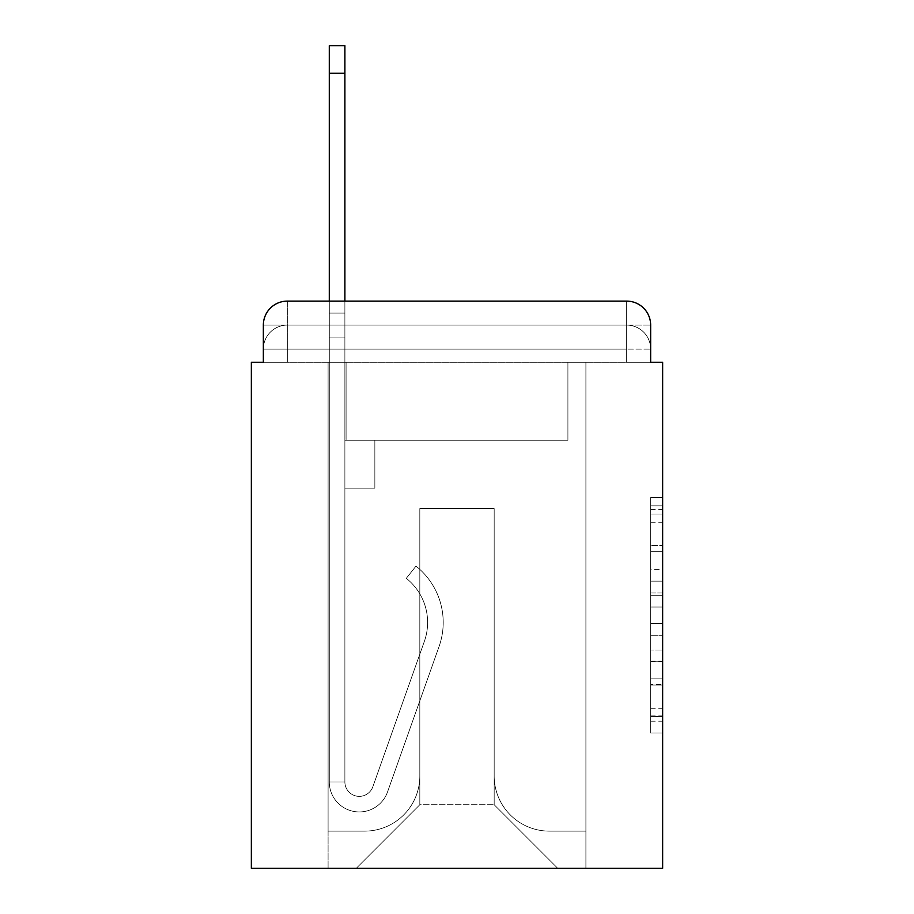 <?xml version="1.0" encoding="UTF-8"?>
<svg xmlns="http://www.w3.org/2000/svg" width="914" height="914" viewBox="0 0 914 914"><rect width="100%" height="100%" fill="white"/><g stroke="black" fill="none" stroke-linecap="round" stroke-linejoin="round"><path stroke-width="0.69" stroke-dasharray="4.57 3.43" d="M650.654 569.376L650.654 607.045L662.65 607.045L662.65 721.215L662.65 509.349L662.65 607.045L650.654 607.045L650.654 505.819L650.654 732.982L650.654 497.582L650.654 716.507L662.65 716.507L650.654 716.507L662.65 716.507L650.654 716.507L650.654 678.839L650.654 732.982L662.65 732.982L662.65 497.582L662.65 715.925L662.65 623.519L650.654 623.519L662.65 623.519L662.65 678.839L662.65 514.056L650.654 514.056L662.65 514.056L662.65 732.982L662.65 509.349L662.65 732.982L650.654 732.982L650.654 497.582L662.65 497.582L662.65 509.349L662.65 497.582L662.65 509.349L662.65 497.582L662.65 505.819L662.65 497.582L650.654 497.582L650.654 514.056L662.65 514.056L650.654 514.056L650.654 569.376L662.65 569.376M287.327 362.264L263.346 362.264L263.346 349.079L626.673 349.079L263.346 349.079L287.327 349.079L287.327 325.098L626.673 325.098L287.327 325.098L626.673 325.098L626.673 349.079L650.654 349.079L626.673 349.079L626.673 325.098L626.673 349.079L650.654 349.079L626.673 349.079L650.654 349.079L626.673 349.079L650.654 349.079L626.673 349.079L650.654 349.079L626.673 349.079L650.654 349.079L626.673 349.079L650.654 349.079L626.673 349.079L650.654 349.079L626.673 349.079L650.654 349.079L626.673 349.079L650.654 349.079L626.673 349.079L650.654 349.079L626.673 349.079L650.654 349.079L626.673 349.079L650.654 349.079L626.673 349.079L650.654 349.079L626.673 349.079L650.654 349.079L626.673 349.079L650.654 349.079L626.673 349.079L650.654 349.079L626.673 349.079L650.654 349.079L626.673 349.079L650.654 349.079L626.673 349.079L650.654 349.079L626.673 349.079L650.654 349.079L626.673 349.079L650.654 349.079L626.673 349.079L650.654 349.079L626.673 349.079L626.673 325.098L626.673 349.079L626.673 325.098L626.673 349.079L626.673 325.098L626.673 349.079L626.673 325.098L626.673 349.079L626.673 325.098L626.673 349.079L626.673 325.098L626.673 349.079L626.673 325.098L626.673 349.079L626.673 325.098L626.673 349.079L626.673 325.098L626.673 349.079L626.673 325.098L626.673 349.079L626.673 325.098L626.673 349.079L626.673 325.098L626.673 349.079L626.673 325.098L626.673 349.079L626.673 325.098L626.673 349.079L626.673 325.098L626.673 349.079L626.673 325.098L626.673 349.079L626.673 325.098L626.673 349.079L626.673 325.098L626.673 349.079L626.673 325.098L626.673 349.079L626.673 325.098L626.673 349.079L626.673 325.098L626.673 349.079L626.673 325.098L650.654 325.098L287.327 325.098L626.673 325.098L287.327 325.098L626.673 325.098L287.327 325.098L626.673 325.098L287.327 325.098L626.673 325.098L287.327 325.098L626.673 325.098L287.327 325.098L626.673 325.098L287.327 325.098L626.673 325.098L287.327 325.098L626.673 325.098L287.327 325.098L626.673 325.098L287.327 325.098L626.673 325.098L287.327 325.098L626.673 325.098L626.673 362.264L263.346 362.264L263.346 349.079L287.327 349.079L287.327 325.098L263.346 325.098A23.981 23.981 0 0 1 287.327 301.117A23.981 23.981 0 0 0 263.346 325.098L287.327 325.098A23.981 23.981 0 0 0 263.346 349.079L287.327 349.079L263.346 349.079L287.327 349.079L263.346 349.079L287.327 349.079L263.346 349.079L287.327 349.079L263.346 349.079L287.327 349.079L263.346 349.079L287.327 349.079L263.346 349.079L287.327 349.079L263.346 349.079L287.327 349.079L263.346 349.079L287.327 349.079L263.346 349.079L287.327 349.079L263.346 349.079L287.327 349.079L263.346 349.079L287.327 349.079L263.346 349.079L287.327 349.079L263.346 349.079L287.327 349.079L263.346 349.079L287.327 349.079L263.346 349.079L287.327 349.079L263.346 349.079L287.327 349.079L263.346 349.079L287.327 349.079L263.346 349.079L287.327 349.079L263.346 349.079L287.327 349.079L263.346 349.079L263.346 362.264L263.346 349.079L263.346 362.264L263.346 349.079L263.346 362.264L263.346 349.079L263.346 362.264L263.346 349.079L263.346 362.264L263.346 349.079L263.346 362.264L263.346 349.079L263.346 362.264L263.346 349.079L263.346 362.264L263.346 349.079L263.346 362.264L263.346 349.079L263.346 362.264L263.346 349.079L263.346 362.264L251.35 362.264L251.35 868.3L662.65 868.3L662.65 362.264L650.654 362.264L650.654 325.098A23.981 23.981 0 0 0 626.673 301.117L287.327 301.117A23.981 23.981 0 0 0 263.346 325.098L263.346 362.264L650.654 362.264L626.673 362.264L650.654 362.264L626.673 362.264L650.654 362.264L626.673 362.264L650.654 362.264L626.673 362.264L650.654 362.264L626.673 362.264L650.654 362.264L626.673 362.264L650.654 362.264L626.673 362.264L650.654 362.264L626.673 362.264L650.654 362.264L626.673 362.264L650.654 362.264L626.673 362.264L650.654 362.264L626.673 362.264L650.654 362.264L626.673 362.264L650.654 362.264L626.673 362.264L650.654 362.264L626.673 362.264L650.654 362.264L626.673 362.264L650.654 362.264L626.673 362.264L650.654 362.264L626.673 362.264L650.654 362.264L626.673 362.264L650.654 362.264L626.673 362.264L650.654 362.264L626.673 362.264L650.654 362.264L626.673 362.264L650.654 362.264L626.673 362.264L650.654 362.264L626.673 362.264L626.673 301.117L287.327 301.117L287.327 325.098A23.981 23.981 0 0 0 263.346 349.079L287.327 349.079L263.346 349.079A23.981 23.981 0 0 1 287.327 325.098A23.981 23.981 0 0 0 263.346 349.079A23.981 23.981 0 0 1 287.327 325.098A23.981 23.981 0 0 0 263.346 349.079A23.981 23.981 0 0 1 287.327 325.098A23.981 23.981 0 0 0 263.346 349.079A23.981 23.981 0 0 1 287.327 325.098A23.981 23.981 0 0 0 263.346 349.079A23.981 23.981 0 0 1 287.327 325.098A23.981 23.981 0 0 0 263.346 349.079A23.981 23.981 0 0 1 287.327 325.098A23.981 23.981 0 0 0 263.346 349.079A23.981 23.981 0 0 1 287.327 325.098A23.981 23.981 0 0 0 263.346 349.079A23.981 23.981 0 0 1 287.327 325.098A23.981 23.981 0 0 0 263.346 349.079A23.981 23.981 0 0 1 287.327 325.098A23.981 23.981 0 0 0 263.346 349.079A23.981 23.981 0 0 1 287.327 325.098A23.981 23.981 0 0 0 263.346 349.079A23.981 23.981 0 0 1 287.327 325.098L287.327 301.117A23.981 23.981 0 0 0 263.346 325.098L263.346 362.264L287.327 362.264L287.327 349.079L287.327 362.264L287.327 349.079L287.327 362.264L287.327 349.079L287.327 362.264L287.327 349.079L287.327 362.264L287.327 349.079L287.327 362.264L287.327 349.079L287.327 362.264L287.327 349.079L287.327 362.264L287.327 349.079L287.327 362.264L287.327 349.079L287.327 362.264L287.327 349.079L287.327 362.264L287.327 349.079L287.327 362.264L287.327 349.079L287.327 362.264L287.327 349.079L287.327 362.264L287.327 349.079L287.327 362.264L287.327 349.079L287.327 362.264L287.327 349.079L287.327 362.264L287.327 349.079L287.327 362.264L287.327 349.079L287.327 362.264L287.327 349.079L287.327 362.264L287.327 349.079L287.327 362.264L287.327 349.079L287.327 362.264L287.327 349.079L287.327 362.264L263.346 362.264L287.327 362.264M662.65 592.923L662.65 581.155L662.65 592.923L650.654 592.923L650.654 545.544L650.654 685.02L650.654 650.003L662.65 650.003L650.654 650.003L650.654 732.982L662.65 732.982L650.654 732.982L662.65 732.982L650.654 732.982L650.654 497.582L662.65 497.582L650.654 497.582L662.65 497.582L650.654 497.582L650.654 592.923L662.65 592.923M329.291 301.117L344.886 301.117L344.886 313.102L344.886 45.7L344.886 440.217L374.854 440.217L344.886 440.217L374.854 440.217L344.886 440.217L344.886 781.961A14.384 14.384 0 0 0 372.832 786.771A14.384 14.384 0 0 1 344.886 781.961A14.384 14.384 0 0 0 372.832 786.771L424.382 641.308A56.36 56.36 0 0 0 406.296 578.334A56.36 56.36 0 0 1 424.382 641.308A56.36 56.36 0 0 0 406.296 578.334L415.984 566.12A71.943 71.943 0 0 1 439.074 646.506L387.525 791.981A29.979 29.979 0 0 1 329.291 781.961L329.291 313.102L344.886 313.102L344.886 45.7L344.886 440.217L344.886 45.7L344.886 440.217L374.854 440.217L374.854 488.179L374.854 440.217L374.854 488.179L344.886 488.179L344.886 781.961L329.291 781.961L329.291 313.102L344.886 313.102L344.886 45.7L344.886 440.217L374.854 440.217L344.886 440.217L344.886 488.179L344.886 45.7L344.886 440.217L374.854 440.217L344.886 440.217L374.854 440.217L374.854 488.179L344.886 488.179L344.886 781.961L329.291 781.961L329.291 45.7L329.291 337.083L329.291 313.102L344.886 313.102L344.886 45.7L344.886 781.961A14.384 14.384 0 0 0 372.832 786.771L424.382 641.308A56.36 56.36 0 0 0 406.296 578.334L415.984 566.12A71.943 71.943 0 0 1 439.074 646.506L387.525 791.981A29.979 29.979 0 0 1 329.291 781.961L329.291 313.102L344.886 313.102L344.886 45.7L344.886 440.217L344.886 45.7L344.886 440.217L374.854 440.217L374.854 488.179L344.886 488.179L344.886 440.217L374.854 440.217L344.886 440.217L344.886 781.961A14.384 14.384 0 0 0 372.832 786.771A14.384 14.384 0 0 1 344.886 781.961L329.291 781.961L329.291 313.102L344.886 313.102L344.886 45.7L344.886 440.217L344.886 45.7L344.886 440.217L374.854 440.217L344.886 440.217L374.854 440.217L374.854 488.179L344.886 488.179L344.886 781.961L329.291 781.961L329.291 313.102L344.886 313.102L344.886 45.7L329.291 45.7L329.291 337.083L329.291 313.102L344.886 313.102L344.886 337.083L344.886 313.102L329.291 313.102L344.886 313.102L329.291 313.102L329.291 45.7L329.291 337.083L329.291 313.102L344.886 313.102L329.291 313.102L344.886 313.102L329.291 313.102L329.291 45.7L329.291 337.083L329.291 313.102L344.886 313.102L329.291 313.102L344.886 313.102L329.291 313.102L329.291 45.7L329.291 337.083L329.291 313.102L344.886 313.102L329.291 313.102L344.886 313.102L329.291 313.102L329.291 45.7L329.291 337.083L329.291 313.102L344.886 313.102L329.291 313.102L344.886 313.102L329.291 313.102L329.291 45.7L329.291 337.083L329.291 313.102L344.886 313.102L329.291 313.102L344.886 313.102L329.291 313.102L329.291 45.7L329.291 337.083L329.291 313.102L344.886 313.102L329.291 313.102L344.886 313.102L329.291 313.102L329.291 45.7L329.291 337.083L329.291 313.102L344.886 313.102L329.291 313.102L344.886 313.102L329.291 313.102L329.291 45.7L329.291 337.083L329.291 313.102L344.886 313.102L329.291 313.102L344.886 313.102L329.291 313.102L329.291 45.7L329.291 337.083L329.291 313.102L344.886 313.102L329.291 313.102L344.886 313.102L329.291 313.102L329.291 45.7L329.291 337.083L344.886 337.083L344.886 488.179L344.886 313.102L329.291 313.102L344.886 313.102L329.291 313.102L344.886 313.102L344.886 440.217L374.854 440.217L374.854 488.179L374.854 440.217L344.886 440.217L374.854 440.217L344.886 440.217L344.886 781.961A14.384 14.384 0 0 0 372.832 786.771L424.382 641.308A56.36 56.36 0 0 0 406.296 578.334A56.36 56.36 0 0 1 424.382 641.308A56.36 56.36 0 0 0 406.296 578.334L415.984 566.12A71.943 71.943 0 0 1 439.074 646.506L387.525 791.981A29.979 29.979 0 0 1 329.291 781.961L329.291 337.083L344.886 337.083L344.886 440.217L344.886 313.102L329.291 313.102L329.291 45.7L329.291 337.083L344.886 337.083L344.886 440.217L374.854 440.217L374.854 488.179L374.854 440.217L374.854 488.179L344.886 488.179L344.886 781.961A14.384 14.384 0 0 0 372.832 786.771L424.382 641.308A56.36 56.36 0 0 0 406.296 578.334L415.984 566.12A71.943 71.943 0 0 1 439.074 646.506L387.525 791.981A29.979 29.979 0 0 1 329.291 781.961L329.291 337.083L344.886 337.083L344.886 313.102L329.291 313.102L344.886 313.102L329.291 313.102L329.291 45.7L329.291 337.083L344.886 337.083L344.886 440.217L374.854 440.217L344.886 440.217L344.886 488.179L344.886 313.102L329.291 313.102L344.886 313.102L329.291 313.102L344.886 313.102L329.291 313.102L329.291 45.7L329.291 337.083L344.886 337.083L344.886 440.217L374.854 440.217L344.886 440.217L374.854 440.217L374.854 488.179L344.886 488.179L344.886 781.961L329.291 781.961L329.291 337.083L344.886 337.083L344.886 313.102L329.291 313.102L344.886 313.102L329.291 313.102L329.291 73.28L329.291 337.083L344.886 337.083L344.886 781.961L329.291 781.961L329.291 337.083L344.886 337.083L344.886 440.217L374.854 440.217L374.854 488.179L344.886 488.179L344.886 440.217L374.854 440.217L344.886 440.217L344.886 781.961A14.384 14.384 0 0 0 372.832 786.771A14.384 14.384 0 0 1 344.886 781.961A14.384 14.384 0 0 0 372.832 786.771L424.382 641.308A56.36 56.36 0 0 0 406.296 578.334A56.36 56.36 0 0 1 424.382 641.308A56.36 56.36 0 0 0 406.296 578.334L415.984 566.12A71.943 71.943 0 0 1 439.074 646.506L387.525 791.981A29.979 29.979 0 0 1 329.291 781.961L329.291 337.083L344.886 337.083L344.886 440.217L374.854 440.217L344.886 440.217L374.854 440.217L374.854 488.179L344.886 488.179L344.886 781.961L329.291 781.961L329.291 337.083L344.886 337.083L344.886 488.179L344.886 440.217L374.854 440.217L374.854 488.179L374.854 440.217L344.886 440.217L374.854 440.217L344.886 440.217L344.886 781.961L329.291 781.961L329.291 337.083L344.886 337.083L344.886 440.217L374.854 440.217L374.854 488.179L374.854 440.217L374.854 488.179L344.886 488.179L344.886 781.961A14.384 14.384 0 0 0 372.832 786.771L424.382 641.308A56.36 56.36 0 0 0 406.296 578.334L415.984 566.12A71.943 71.943 0 0 1 439.074 646.506L387.525 791.981A29.979 29.979 0 0 1 329.291 781.961L329.291 337.083L344.886 337.083L344.886 440.217L374.854 440.217L344.886 440.217L344.886 488.179L344.886 440.217L374.854 440.217L344.886 440.217L374.854 440.217L374.854 488.179L344.886 488.179L344.886 781.961A14.384 14.384 0 0 0 372.832 786.771A14.384 14.384 0 0 1 344.886 781.961L329.291 781.961L329.291 337.083L344.886 337.083L344.886 781.961L329.291 781.961L329.291 337.083L344.886 337.083L344.886 440.217L374.854 440.217L374.854 488.179L344.886 488.179L344.886 440.217L374.854 440.217L344.886 440.217L344.886 781.961A14.384 14.384 0 0 0 372.832 786.771L424.382 641.308A56.36 56.36 0 0 0 406.296 578.334A56.36 56.36 0 0 1 424.382 641.308A56.36 56.36 0 0 0 406.296 578.334L415.984 566.12A71.943 71.943 0 0 1 439.074 646.506L387.525 791.981A29.979 29.979 0 0 1 329.291 781.961L329.291 337.083L344.886 337.083L344.886 440.217L374.854 440.217L344.886 440.217L374.854 440.217L374.854 488.179L344.886 488.179L344.886 781.961A14.384 14.384 0 0 0 372.832 786.771L424.382 641.308A56.36 56.36 0 0 0 406.296 578.334L415.984 566.12A71.943 71.943 0 0 1 439.074 646.506L387.525 791.981A29.979 29.979 0 0 1 329.291 781.961L329.291 337.083L344.886 337.083L344.886 488.179L344.886 440.217L374.854 440.217L374.854 488.179L374.854 440.217L344.886 440.217L374.854 440.217L344.886 440.217L344.886 781.961L329.291 781.961L329.291 337.083L344.886 337.083L344.886 440.217L374.854 440.217L374.854 488.179L374.854 440.217L374.854 488.179L344.886 488.179L344.886 781.961L329.291 781.961L329.291 337.083L344.886 337.083L329.291 337.083L344.886 337.083L329.291 337.083L344.886 337.083L329.291 337.083L344.886 337.083L329.291 337.083L344.886 337.083L329.291 337.083L344.886 337.083L329.291 337.083L344.886 337.083L329.291 337.083L344.886 337.083L329.291 337.083L329.291 781.961L329.291 313.102L344.886 313.102L329.291 313.102L344.886 313.102L329.291 313.102L329.291 301.117M494.177 775.963A55.16 55.16 0 0 0 549.337 831.123A55.16 55.16 0 0 1 494.177 775.963L494.177 508.561L494.177 775.963A55.16 55.16 0 0 0 549.337 831.123L585.908 831.123L549.337 831.123A55.16 55.16 0 0 1 494.177 775.963L494.177 508.561L419.823 508.561L494.177 508.561L494.177 775.963A55.16 55.16 0 0 0 549.337 831.123L585.908 831.123L549.337 831.123A55.16 55.16 0 0 1 494.177 775.963L494.177 508.561L419.823 508.561L419.823 775.963L419.823 508.561L494.177 508.561L494.177 775.963A55.16 55.16 0 0 0 549.337 831.123L585.908 831.123L549.337 831.123A55.16 55.16 0 0 1 494.177 775.963L494.177 508.561L419.823 508.561L419.823 775.963A55.16 55.16 0 0 1 364.663 831.123A55.16 55.16 0 0 0 419.823 775.963L419.823 508.561L494.177 508.561L494.177 775.963A55.16 55.16 0 0 0 549.337 831.123L585.908 831.123L549.337 831.123A55.16 55.16 0 0 1 494.177 775.963L494.177 508.561L419.823 508.561L419.823 775.963A55.16 55.16 0 0 1 364.663 831.123L328.092 831.123L364.663 831.123A55.16 55.16 0 0 0 419.823 775.963L419.823 508.561L494.177 508.561L494.177 775.963A55.16 55.16 0 0 0 549.337 831.123L585.908 831.123L549.337 831.123A55.16 55.16 0 0 1 494.177 775.963L494.177 508.561L419.823 508.561L419.823 775.963A55.16 55.16 0 0 1 364.663 831.123L328.092 831.123L364.663 831.123A55.16 55.16 0 0 0 419.823 775.963L419.823 508.561L494.177 508.561L494.177 775.963A55.16 55.16 0 0 0 549.337 831.123L585.908 831.123L549.337 831.123A55.16 55.16 0 0 1 494.177 775.963L494.177 508.561L419.823 508.561L419.823 775.963A55.16 55.16 0 0 1 364.663 831.123L328.092 831.123L364.663 831.123A55.16 55.16 0 0 0 419.823 775.963L419.823 508.561L494.177 508.561L494.177 775.963A55.16 55.16 0 0 0 549.337 831.123L585.908 831.123L549.337 831.123A55.16 55.16 0 0 1 494.177 775.963L494.177 508.561L419.823 508.561L419.823 775.963A55.16 55.16 0 0 1 364.663 831.123L328.092 831.123L364.663 831.123A55.16 55.16 0 0 0 419.823 775.963L419.823 508.561L494.177 508.561L494.177 775.963A55.16 55.16 0 0 0 549.337 831.123L585.908 831.123L549.337 831.123A55.16 55.16 0 0 1 494.177 775.963L494.177 508.561L419.823 508.561L419.823 775.963A55.16 55.16 0 0 1 364.663 831.123L328.092 831.123L364.663 831.123A55.16 55.16 0 0 0 419.823 775.963L419.823 508.561L494.177 508.561L494.177 775.963A55.16 55.16 0 0 0 549.337 831.123L585.908 831.123L549.337 831.123A55.16 55.16 0 0 1 494.177 775.963L494.177 508.561L419.823 508.561L419.823 775.963A55.16 55.16 0 0 1 364.663 831.123L328.092 831.123L364.663 831.123A55.16 55.16 0 0 0 419.823 775.963L419.823 508.561L494.177 508.561L494.177 775.963A55.16 55.16 0 0 0 549.337 831.123L585.908 831.123L549.337 831.123A55.16 55.16 0 0 1 494.177 775.963L494.177 508.561L419.823 508.561L419.823 775.963A55.16 55.16 0 0 1 364.663 831.123L328.092 831.123L364.663 831.123A55.16 55.16 0 0 0 419.823 775.963L419.823 508.561L494.177 508.561L494.177 775.963A55.16 55.16 0 0 0 549.337 831.123L585.908 831.123L549.337 831.123A55.16 55.16 0 0 1 494.177 775.963L494.177 508.561L419.823 508.561L419.823 775.963A55.16 55.16 0 0 1 364.663 831.123L328.092 831.123L364.663 831.123A55.16 55.16 0 0 0 419.823 775.963L419.823 508.561L494.177 508.561L494.177 775.963A55.16 55.16 0 0 0 549.337 831.123L585.908 831.123L549.337 831.123A55.16 55.16 0 0 1 494.177 775.963L494.177 508.561L419.823 508.561L419.823 775.963A55.16 55.16 0 0 1 364.663 831.123L328.092 831.123L364.663 831.123A55.16 55.16 0 0 0 419.823 775.963L419.823 508.561L494.177 508.561L494.177 775.963A55.16 55.16 0 0 0 549.337 831.123L585.908 831.123L549.337 831.123A55.16 55.16 0 0 1 494.177 775.963L494.177 508.561L419.823 508.561L419.823 775.963A55.16 55.16 0 0 1 364.663 831.123L328.092 831.123L364.663 831.123A55.16 55.16 0 0 0 419.823 775.963L419.823 508.561L494.177 508.561L494.177 775.963A55.16 55.16 0 0 0 549.337 831.123L585.908 831.123L549.337 831.123A55.16 55.16 0 0 1 494.177 775.963L494.177 508.561L419.823 508.561L419.823 775.963A55.16 55.16 0 0 1 364.663 831.123L328.092 831.123L364.663 831.123A55.16 55.16 0 0 0 419.823 775.963L419.823 508.561L494.177 508.561L494.177 775.963A55.16 55.16 0 0 0 549.337 831.123L585.908 831.123L549.337 831.123A55.16 55.16 0 0 1 494.177 775.963L494.177 508.561L419.823 508.561L419.823 775.963A55.16 55.16 0 0 1 364.663 831.123L328.092 831.123L364.663 831.123A55.16 55.16 0 0 0 419.823 775.963L419.823 508.561L494.177 508.561L494.177 775.963A55.16 55.16 0 0 0 549.337 831.123L585.908 831.123L549.337 831.123A55.16 55.16 0 0 1 494.177 775.963L494.177 508.561L419.823 508.561L419.823 775.963A55.16 55.16 0 0 1 364.663 831.123L328.092 831.123L364.663 831.123A55.16 55.16 0 0 0 419.823 775.963L419.823 508.561L494.177 508.561L494.177 775.963A55.16 55.16 0 0 0 549.337 831.123L585.908 831.123L549.337 831.123A55.16 55.16 0 0 1 494.177 775.963L494.177 508.561L419.823 508.561L419.823 775.963A55.16 55.16 0 0 1 364.663 831.123L328.092 831.123L364.663 831.123A55.16 55.16 0 0 0 419.823 775.963L419.823 508.561L494.177 508.561L494.177 775.963A55.16 55.16 0 0 0 549.337 831.123L585.908 831.123L549.337 831.123A55.16 55.16 0 0 1 494.177 775.963L494.177 508.561L419.823 508.561L419.823 775.963A55.16 55.16 0 0 1 364.663 831.123L328.092 831.123L364.663 831.123A55.16 55.16 0 0 0 419.823 775.963L419.823 508.561L494.177 508.561L494.177 775.963A55.16 55.16 0 0 0 549.337 831.123L585.908 831.123L549.337 831.123A55.16 55.16 0 0 1 494.177 775.963L494.177 508.561L419.823 508.561L419.823 775.963A55.16 55.16 0 0 1 364.663 831.123L328.092 831.123L364.663 831.123A55.16 55.16 0 0 0 419.823 775.963L419.823 508.561L494.177 508.561L494.177 775.963A55.16 55.16 0 0 0 549.337 831.123L585.908 831.123L549.337 831.123A55.16 55.16 0 0 1 494.177 775.963L494.177 508.561L419.823 508.561L419.823 775.963A55.16 55.16 0 0 1 364.663 831.123L328.092 831.123L364.663 831.123A55.16 55.16 0 0 0 419.823 775.963L419.823 508.561L494.177 508.561L494.177 775.963A55.16 55.16 0 0 0 549.337 831.123L585.908 831.123L549.337 831.123A55.16 55.16 0 0 1 494.177 775.963L494.177 508.561L419.823 508.561L419.823 775.963A55.16 55.16 0 0 1 364.663 831.123L328.092 831.123L364.663 831.123A55.16 55.16 0 0 0 419.823 775.963L419.823 508.561L494.177 508.561L494.177 775.963A55.16 55.16 0 0 0 549.337 831.123L585.908 831.123L549.337 831.123A55.16 55.16 0 0 1 494.177 775.963L494.177 508.561L419.823 508.561L419.823 775.963A55.16 55.16 0 0 1 364.663 831.123L328.092 831.123L364.663 831.123A55.16 55.16 0 0 0 419.823 775.963L419.823 508.561L494.177 508.561L494.177 775.963M328.092 362.264L328.092 831.123L364.663 831.123A55.16 55.16 0 0 0 419.823 775.963A55.16 55.16 0 0 1 364.663 831.123L328.092 831.123L328.092 362.264L346.086 362.264L346.086 440.217L567.914 440.217L346.086 440.217L567.914 440.217L346.086 440.217L567.914 440.217L346.086 440.217L567.914 440.217L346.086 440.217L567.914 440.217L346.086 440.217L567.914 440.217L346.086 440.217L567.914 440.217L346.086 440.217L567.914 440.217L346.086 440.217L567.914 440.217L346.086 440.217L567.914 440.217L346.086 440.217L567.914 440.217L346.086 440.217L567.914 440.217L346.086 440.217L567.914 440.217L346.086 440.217L567.914 440.217L346.086 440.217L567.914 440.217L346.086 440.217L567.914 440.217L346.086 440.217L567.914 440.217L346.086 440.217L567.914 440.217L346.086 440.217L567.914 440.217L346.086 440.217L567.914 440.217L346.086 440.217L567.914 440.217L346.086 440.217L567.914 440.217L346.086 440.217L567.914 440.217L346.086 440.217L567.914 440.217L346.086 440.217L346.086 362.264L328.092 362.264L328.092 831.123L328.092 362.264L346.086 362.264L346.086 440.217L346.086 362.264L328.092 362.264L328.092 831.123L328.092 362.264L346.086 362.264L346.086 440.217L346.086 362.264L328.092 362.264L328.092 831.123L328.092 362.264L346.086 362.264L346.086 440.217L346.086 362.264L328.092 362.264L328.092 831.123L328.092 362.264L346.086 362.264L346.086 440.217L346.086 362.264L328.092 362.264L328.092 831.123L328.092 362.264L346.086 362.264L346.086 440.217L346.086 362.264L328.092 362.264L328.092 831.123L328.092 362.264L346.086 362.264L346.086 440.217L346.086 362.264L328.092 362.264L328.092 831.123L328.092 362.264L346.086 362.264L346.086 440.217L346.086 362.264L328.092 362.264L328.092 831.123L328.092 362.264L346.086 362.264L346.086 440.217L346.086 362.264L328.092 362.264L328.092 831.123L328.092 362.264L346.086 362.264L346.086 440.217L346.086 362.264L328.092 362.264L328.092 831.123L328.092 362.264L346.086 362.264L346.086 440.217L346.086 362.264L328.092 362.264L328.092 831.123L328.092 362.264L346.086 362.264L346.086 440.217L346.086 362.264L328.092 362.264L328.092 831.123L328.092 362.264L346.086 362.264L346.086 440.217L346.086 362.264L328.092 362.264L328.092 831.123L328.092 362.264L346.086 362.264L346.086 440.217L346.086 362.264L328.092 362.264L328.092 831.123L328.092 362.264L346.086 362.264L346.086 440.217L346.086 362.264L328.092 362.264L328.092 831.123L328.092 362.264L346.086 362.264L346.086 440.217L346.086 362.264L328.092 362.264L328.092 831.123L328.092 362.264L346.086 362.264L346.086 440.217L346.086 362.264L328.092 362.264L328.092 831.123L328.092 362.264L346.086 362.264L346.086 440.217L346.086 362.264L328.092 362.264L328.092 831.123L328.092 362.264L346.086 362.264L346.086 440.217L346.086 362.264L328.092 362.264L328.092 831.123L328.092 362.264L346.086 362.264L346.086 440.217L346.086 362.264L328.092 362.264L328.092 831.123L328.092 362.264L346.086 362.264L346.086 440.217L346.086 362.264L328.092 362.264L328.092 831.123L328.092 362.264L346.086 362.264L346.086 440.217L346.086 362.264L328.092 362.264L328.092 831.123L364.663 831.123A55.16 55.16 0 0 0 419.823 775.963L419.823 508.561L419.823 775.963A55.16 55.16 0 0 1 364.663 831.123A55.16 55.16 0 0 0 419.823 775.963L419.823 508.561L494.177 508.561L419.823 508.561L419.823 775.963A55.16 55.16 0 0 1 364.663 831.123L328.092 831.123L328.092 362.264L346.086 362.264L346.086 440.217L346.086 362.264L328.092 362.264L328.092 868.3L356.277 868.3L328.092 868.3L328.092 362.264L346.086 362.264L346.086 440.217L346.086 362.264L328.092 362.264M567.914 362.264L567.914 440.217L567.914 362.264L585.908 362.264L585.908 831.123L549.337 831.123L585.908 831.123L585.908 362.264L567.914 362.264L567.914 440.217L567.914 362.264L585.908 362.264L585.908 831.123L585.908 362.264L567.914 362.264L567.914 440.217L567.914 362.264L585.908 362.264L585.908 831.123L585.908 362.264L567.914 362.264L567.914 440.217L567.914 362.264L585.908 362.264L585.908 831.123L585.908 362.264L567.914 362.264L567.914 440.217L567.914 362.264L585.908 362.264L585.908 831.123L585.908 362.264L567.914 362.264L567.914 440.217L567.914 362.264L585.908 362.264L585.908 831.123L585.908 362.264L567.914 362.264L567.914 440.217L567.914 362.264L585.908 362.264L585.908 831.123L585.908 362.264L567.914 362.264L567.914 440.217L567.914 362.264L585.908 362.264L585.908 831.123L585.908 362.264L567.914 362.264L567.914 440.217L567.914 362.264L585.908 362.264L585.908 831.123L585.908 362.264L567.914 362.264L567.914 440.217L567.914 362.264L585.908 362.264L585.908 831.123L585.908 362.264L567.914 362.264L567.914 440.217L567.914 362.264L585.908 362.264L585.908 831.123L585.908 362.264L567.914 362.264L567.914 440.217L567.914 362.264L585.908 362.264L585.908 831.123L585.908 362.264L567.914 362.264L567.914 440.217L567.914 362.264L585.908 362.264L585.908 831.123L585.908 362.264L567.914 362.264L567.914 440.217L567.914 362.264L585.908 362.264L585.908 831.123L585.908 362.264L567.914 362.264L567.914 440.217L567.914 362.264L585.908 362.264L585.908 831.123L585.908 362.264L567.914 362.264L567.914 440.217L567.914 362.264L585.908 362.264L585.908 831.123L585.908 362.264L567.914 362.264L567.914 440.217L567.914 362.264L585.908 362.264L585.908 831.123L585.908 362.264L567.914 362.264L567.914 440.217L567.914 362.264L585.908 362.264L585.908 831.123L585.908 362.264L567.914 362.264L567.914 440.217L567.914 362.264L585.908 362.264L585.908 831.123L585.908 362.264L567.914 362.264L567.914 440.217L567.914 362.264L585.908 362.264L585.908 831.123L585.908 362.264L567.914 362.264L567.914 440.217L567.914 362.264L585.908 362.264L585.908 831.123L585.908 362.264L567.914 362.264L567.914 440.217L567.914 362.264L585.908 362.264L585.908 831.123L585.908 362.264L567.914 362.264L567.914 440.217L567.914 362.264L585.908 362.264L585.908 831.123L585.908 362.264L567.914 362.264L567.914 440.217L567.914 362.264L585.908 362.264L585.908 868.3L356.277 868.3L585.908 868.3L585.908 362.264L567.914 362.264M494.177 508.561L494.177 804.743L494.177 508.561L419.823 508.561L419.823 804.743L494.177 804.743L419.823 804.743L419.823 508.561L419.823 804.743L356.277 868.3L419.823 804.743L356.277 868.3L419.823 804.743L419.823 508.561L494.177 508.561L494.177 804.743L557.723 868.3L494.177 804.743L557.723 868.3L494.177 804.743L494.177 508.561L419.823 508.561L494.177 508.561M650.654 362.264L626.673 362.264L626.673 349.079L626.673 362.264L626.673 349.079L626.673 362.264L626.673 349.079L626.673 362.264L626.673 349.079L626.673 362.264L626.673 349.079L626.673 362.264L626.673 349.079L626.673 362.264L626.673 349.079L626.673 362.264L626.673 349.079L626.673 362.264L626.673 349.079L626.673 362.264L626.673 349.079L626.673 362.264L626.673 349.079L626.673 362.264L626.673 349.079L626.673 362.264L626.673 349.079L626.673 362.264L626.673 349.079L626.673 362.264L626.673 349.079L626.673 362.264L626.673 349.079L626.673 362.264L626.673 349.079L626.673 362.264L626.673 349.079L626.673 362.264L626.673 349.079L626.673 362.264L626.673 349.079L626.673 362.264L626.673 349.079L626.673 362.264L626.673 349.079L626.673 362.264L626.673 349.079L626.673 362.264L650.654 362.264L650.654 349.079A23.981 23.981 0 0 0 626.673 325.098L626.673 301.117A23.981 23.981 0 0 1 650.654 325.098L650.654 349.079A23.981 23.981 0 0 0 626.673 325.098A23.981 23.981 0 0 1 650.654 349.079A23.981 23.981 0 0 0 626.673 325.098A23.981 23.981 0 0 1 650.654 349.079A23.981 23.981 0 0 0 626.673 325.098A23.981 23.981 0 0 1 650.654 349.079A23.981 23.981 0 0 0 626.673 325.098A23.981 23.981 0 0 1 650.654 349.079A23.981 23.981 0 0 0 626.673 325.098A23.981 23.981 0 0 1 650.654 349.079A23.981 23.981 0 0 0 626.673 325.098A23.981 23.981 0 0 1 650.654 349.079A23.981 23.981 0 0 0 626.673 325.098A23.981 23.981 0 0 1 650.654 349.079A23.981 23.981 0 0 0 626.673 325.098A23.981 23.981 0 0 1 650.654 349.079A23.981 23.981 0 0 0 626.673 325.098A23.981 23.981 0 0 1 650.654 349.079A23.981 23.981 0 0 0 626.673 325.098A23.981 23.981 0 0 1 650.654 349.079A23.981 23.981 0 0 0 626.673 325.098A23.981 23.981 0 0 1 650.654 349.079L650.654 362.264M626.673 301.117A23.981 23.981 0 0 1 650.654 325.098A23.981 23.981 0 0 0 626.673 301.117M650.654 607.045L662.65 607.045L650.654 607.045M650.654 505.819L650.654 497.582L650.654 505.819L662.65 505.819L650.654 505.819M650.654 684.437L650.654 635.299L650.654 684.437L662.65 684.437L650.654 684.437M650.654 635.299L650.654 623.519L662.65 623.519L650.654 623.519L650.654 635.299L662.65 635.299L650.654 635.299M650.654 545.544L650.654 514.056L650.654 545.544L662.65 545.544L650.654 545.544M650.654 497.582L662.65 497.582L650.654 497.582L650.654 509.349L650.654 497.582L662.65 497.582M650.654 732.982L662.65 732.982L650.654 732.982L650.654 721.215L650.654 732.982M372.832 786.771A14.384 14.384 0 0 1 344.886 781.961A14.384 14.384 0 0 0 372.832 786.771L424.382 641.308A56.36 56.36 0 0 0 406.296 578.334A56.36 56.36 0 0 1 424.382 641.308A56.36 56.36 0 0 0 406.296 578.334L415.984 566.12A71.943 71.943 0 0 1 439.074 646.506L387.525 791.981A29.979 29.979 0 0 1 329.291 781.961A29.979 29.979 0 0 0 387.525 791.981A29.979 29.979 0 0 1 329.291 781.961A29.979 29.979 0 0 0 387.525 791.981A29.979 29.979 0 0 1 329.291 781.961A29.979 29.979 0 0 0 387.525 791.981A29.979 29.979 0 0 1 329.291 781.961A29.979 29.979 0 0 0 387.525 791.981A29.979 29.979 0 0 1 329.291 781.961A29.979 29.979 0 0 0 387.525 791.981A29.979 29.979 0 0 1 329.291 781.961A29.979 29.979 0 0 0 387.525 791.981A29.979 29.979 0 0 1 329.291 781.961A29.979 29.979 0 0 0 387.525 791.981A29.979 29.979 0 0 1 329.291 781.961A29.979 29.979 0 0 0 387.525 791.981A29.979 29.979 0 0 1 329.291 781.961A29.979 29.979 0 0 0 387.525 791.981A29.979 29.979 0 0 1 329.291 781.961A29.979 29.979 0 0 0 387.525 791.981A29.979 29.979 0 0 1 329.291 781.961L344.886 781.961A14.384 14.384 0 0 0 372.832 786.771L424.382 641.308A56.36 56.36 0 0 0 406.296 578.334L415.984 566.12A71.943 71.943 0 0 1 439.074 646.506L387.525 791.981A29.979 29.979 0 0 1 329.291 781.961L344.886 781.961A14.384 14.384 0 0 0 372.832 786.771A14.384 14.384 0 0 1 344.886 781.961A14.384 14.384 0 0 0 372.832 786.771L424.382 641.308A56.36 56.36 0 0 0 406.296 578.334A56.36 56.36 0 0 1 424.382 641.308A56.36 56.36 0 0 0 406.296 578.334L415.984 566.12A71.943 71.943 0 0 1 439.074 646.506L387.525 791.981A29.979 29.979 0 0 1 329.291 781.961A29.979 29.979 0 0 0 387.525 791.981A29.979 29.979 0 0 1 329.291 781.961L344.886 781.961L329.291 781.961A29.979 29.979 0 0 0 387.525 791.981A29.979 29.979 0 0 1 329.291 781.961A29.979 29.979 0 0 0 387.525 791.981A29.979 29.979 0 0 1 329.291 781.961L344.886 781.961A14.384 14.384 0 0 0 372.832 786.771L424.382 641.308A56.36 56.36 0 0 0 406.296 578.334L415.984 566.12A71.943 71.943 0 0 1 439.074 646.506L387.525 791.981A29.979 29.979 0 0 1 329.291 781.961L344.886 781.961A14.384 14.384 0 0 0 372.832 786.771A14.384 14.384 0 0 1 344.886 781.961A14.384 14.384 0 0 0 372.832 786.771L424.382 641.308A56.36 56.36 0 0 0 406.296 578.334A56.36 56.36 0 0 1 424.382 641.308A56.36 56.36 0 0 0 406.296 578.334L415.984 566.12A71.943 71.943 0 0 1 439.074 646.506L387.525 791.981A29.979 29.979 0 0 1 329.291 781.961A29.979 29.979 0 0 0 387.525 791.981A29.979 29.979 0 0 1 329.291 781.961L344.886 781.961A14.384 14.384 0 0 0 372.832 786.771L424.382 641.308A56.36 56.36 0 0 0 406.296 578.334L415.984 566.12A71.943 71.943 0 0 1 439.074 646.506L387.525 791.981A29.979 29.979 0 0 1 329.291 781.961L344.886 781.961A14.384 14.384 0 0 0 372.832 786.771A14.384 14.384 0 0 1 344.886 781.961A14.384 14.384 0 0 0 372.832 786.771L424.382 641.308A56.36 56.36 0 0 0 406.296 578.334A56.36 56.36 0 0 1 424.382 641.308A56.36 56.36 0 0 0 406.296 578.334L415.984 566.12A71.943 71.943 0 0 1 439.074 646.506L387.525 791.981A29.979 29.979 0 0 1 329.291 781.961A29.979 29.979 0 0 0 387.525 791.981A29.979 29.979 0 0 1 329.291 781.961L344.886 781.961L329.291 781.961A29.979 29.979 0 0 0 387.525 791.981A29.979 29.979 0 0 1 329.291 781.961A29.979 29.979 0 0 0 387.525 791.981A29.979 29.979 0 0 1 329.291 781.961L344.886 781.961A14.384 14.384 0 0 0 372.832 786.771L424.382 641.308A56.36 56.36 0 0 0 406.296 578.334L415.984 566.12A71.943 71.943 0 0 1 439.074 646.506L387.525 791.981A29.979 29.979 0 0 1 329.291 781.961L344.886 781.961A14.384 14.384 0 0 0 372.832 786.771A14.384 14.384 0 0 1 344.886 781.961A14.384 14.384 0 0 0 372.832 786.771L424.382 641.308A56.36 56.36 0 0 0 406.296 578.334A56.36 56.36 0 0 1 424.382 641.308A56.36 56.36 0 0 0 406.296 578.334L415.984 566.12A71.943 71.943 0 0 1 439.074 646.506L387.525 791.981A29.979 29.979 0 0 1 329.291 781.961A29.979 29.979 0 0 0 387.525 791.981A29.979 29.979 0 0 1 329.291 781.961L344.886 781.961A14.384 14.384 0 0 0 372.832 786.771L424.382 641.308A56.36 56.36 0 0 0 406.296 578.334L415.984 566.12A71.943 71.943 0 0 1 439.074 646.506L387.525 791.981A29.979 29.979 0 0 1 329.291 781.961L344.886 781.961A14.384 14.384 0 0 0 372.832 786.771A14.384 14.384 0 0 1 344.886 781.961A14.384 14.384 0 0 0 372.832 786.771L424.382 641.308A56.36 56.36 0 0 0 406.296 578.334A56.36 56.36 0 0 1 424.382 641.308A56.36 56.36 0 0 0 406.296 578.334L415.984 566.12A71.943 71.943 0 0 1 439.074 646.506L387.525 791.981A29.979 29.979 0 0 1 329.291 781.961A29.979 29.979 0 0 0 387.525 791.981A29.979 29.979 0 0 1 329.291 781.961L344.886 781.961L329.291 781.961A29.979 29.979 0 0 0 387.525 791.981A29.979 29.979 0 0 1 329.291 781.961A29.979 29.979 0 0 0 387.525 791.981A29.979 29.979 0 0 1 329.291 781.961L344.886 781.961A14.384 14.384 0 0 0 372.832 786.771L424.382 641.308A56.36 56.36 0 0 0 406.296 578.334L415.984 566.12A71.943 71.943 0 0 1 439.074 646.506L387.525 791.981A29.979 29.979 0 0 1 329.291 781.961L344.886 781.961A14.384 14.384 0 0 0 372.832 786.771A14.384 14.384 0 0 1 344.886 781.961A14.384 14.384 0 0 0 372.832 786.771L424.382 641.308A56.36 56.36 0 0 0 406.296 578.334A56.36 56.36 0 0 1 424.382 641.308A56.36 56.36 0 0 0 406.296 578.334L415.984 566.12A71.943 71.943 0 0 1 439.074 646.506L387.525 791.981A29.979 29.979 0 0 1 329.291 781.961A29.979 29.979 0 0 0 387.525 791.981A29.979 29.979 0 0 1 329.291 781.961L344.886 781.961A14.384 14.384 0 0 0 372.832 786.771L424.382 641.308A56.36 56.36 0 0 0 406.296 578.334L415.984 566.12A71.943 71.943 0 0 1 439.074 646.506L387.525 791.981A29.979 29.979 0 0 1 329.291 781.961L344.886 781.961A14.384 14.384 0 0 0 372.832 786.771A14.384 14.384 0 0 1 344.886 781.961A14.384 14.384 0 0 0 372.832 786.771L424.382 641.308A56.36 56.36 0 0 0 406.296 578.334A56.36 56.36 0 0 1 424.382 641.308L372.832 786.771A14.384 14.384 0 0 1 344.886 781.961L329.291 781.961A29.979 29.979 0 0 0 387.525 791.981A29.979 29.979 0 0 1 329.291 781.961L344.886 781.961A14.384 14.384 0 0 0 372.832 786.771L424.382 641.308A56.36 56.36 0 0 0 406.296 578.334L415.984 566.12A71.943 71.943 0 0 1 439.074 646.506L387.525 791.981L439.074 646.506A71.943 71.943 0 0 0 415.984 566.12A71.943 71.943 0 0 1 439.074 646.506A71.943 71.943 0 0 0 415.984 566.12A71.943 71.943 0 0 1 439.074 646.506A71.943 71.943 0 0 0 415.984 566.12A71.943 71.943 0 0 1 439.074 646.506A71.943 71.943 0 0 0 415.984 566.12A71.943 71.943 0 0 1 439.074 646.506A71.943 71.943 0 0 0 415.984 566.12A71.943 71.943 0 0 1 439.074 646.506A71.943 71.943 0 0 0 415.984 566.12A71.943 71.943 0 0 1 439.074 646.506A71.943 71.943 0 0 0 415.984 566.12A71.943 71.943 0 0 1 439.074 646.506A71.943 71.943 0 0 0 415.984 566.12A71.943 71.943 0 0 1 439.074 646.506A71.943 71.943 0 0 0 415.984 566.12A71.943 71.943 0 0 1 439.074 646.506A71.943 71.943 0 0 0 415.984 566.12A71.943 71.943 0 0 1 439.074 646.506A71.943 71.943 0 0 0 415.984 566.12A71.943 71.943 0 0 1 439.074 646.506A71.943 71.943 0 0 0 415.984 566.12A71.943 71.943 0 0 1 439.074 646.506A71.943 71.943 0 0 0 415.984 566.12A71.943 71.943 0 0 1 439.074 646.506A71.943 71.943 0 0 0 415.984 566.12A71.943 71.943 0 0 1 439.074 646.506A71.943 71.943 0 0 0 415.984 566.12A71.943 71.943 0 0 1 439.074 646.506A71.943 71.943 0 0 0 415.984 566.12A71.943 71.943 0 0 1 439.074 646.506A71.943 71.943 0 0 0 415.984 566.12A71.943 71.943 0 0 1 439.074 646.506A71.943 71.943 0 0 0 415.984 566.12A71.943 71.943 0 0 1 439.074 646.506A71.943 71.943 0 0 0 415.984 566.12A71.943 71.943 0 0 1 439.074 646.506A71.943 71.943 0 0 0 415.984 566.12A71.943 71.943 0 0 1 439.074 646.506A71.943 71.943 0 0 0 415.984 566.12A71.943 71.943 0 0 1 439.074 646.506A71.943 71.943 0 0 0 415.984 566.12A71.943 71.943 0 0 1 439.074 646.506A71.943 71.943 0 0 0 415.984 566.12L406.296 578.334A56.36 56.36 0 0 1 424.382 641.308L372.832 786.771A14.384 14.384 0 0 1 344.886 781.961A14.384 14.384 0 0 0 372.832 786.771L424.382 641.308A56.36 56.36 0 0 0 406.296 578.334L415.984 566.12L406.296 578.334A56.36 56.36 0 0 1 424.382 641.308L372.832 786.771A14.384 14.384 0 0 1 344.886 781.961A14.384 14.384 0 0 0 372.832 786.771L424.382 641.308A56.36 56.36 0 0 0 406.296 578.334L415.984 566.12L406.296 578.334A56.36 56.36 0 0 1 424.382 641.308L372.832 786.771A14.384 14.384 0 0 1 344.886 781.961A14.384 14.384 0 0 0 372.832 786.771L424.382 641.308A56.36 56.36 0 0 0 406.296 578.334L415.984 566.12L406.296 578.334A56.36 56.36 0 0 1 424.382 641.308L372.832 786.771A14.384 14.384 0 0 1 344.886 781.961L344.886 440.217L374.854 440.217L344.886 440.217L344.886 781.961A14.384 14.384 0 0 0 372.832 786.771L424.382 641.308A56.36 56.36 0 0 0 406.296 578.334L415.984 566.12L406.296 578.334A56.36 56.36 0 0 1 424.382 641.308L372.832 786.771A14.384 14.384 0 0 1 344.886 781.961L344.886 440.217L374.854 440.217L374.854 488.179L344.886 488.179L344.886 781.961A14.384 14.384 0 0 0 372.832 786.771L424.382 641.308A56.36 56.36 0 0 0 406.296 578.334L415.984 566.12L406.296 578.334A56.36 56.36 0 0 1 424.382 641.308L372.832 786.771A14.384 14.384 0 0 1 344.886 781.961L344.886 440.217L374.854 440.217L374.854 488.179L344.886 488.179L344.886 781.961A14.384 14.384 0 0 0 372.832 786.771L424.382 641.308A56.36 56.36 0 0 0 406.296 578.334L415.984 566.12L406.296 578.334A56.36 56.36 0 0 1 424.382 641.308L372.832 786.771A14.384 14.384 0 0 1 344.886 781.961L344.886 440.217L374.854 440.217L374.854 488.179L344.886 488.179L344.886 781.961A14.384 14.384 0 0 0 372.832 786.771L424.382 641.308A56.36 56.36 0 0 0 406.296 578.334L415.984 566.12L406.296 578.334A56.36 56.36 0 0 1 424.382 641.308L372.832 786.771A14.384 14.384 0 0 1 344.886 781.961L344.886 440.217L374.854 440.217L374.854 488.179L374.854 440.217L344.886 440.217L374.854 440.217L374.854 488.179L374.854 440.217L374.854 488.179L344.886 488.179L344.886 781.961A14.384 14.384 0 0 0 372.832 786.771L424.382 641.308A56.36 56.36 0 0 0 406.296 578.334L415.984 566.12L406.296 578.334A56.36 56.36 0 0 1 424.382 641.308L372.832 786.771A14.384 14.384 0 0 1 344.886 781.961L344.886 440.217L374.854 440.217L374.854 488.179L344.886 488.179L344.886 781.961A14.384 14.384 0 0 0 372.832 786.771L424.382 641.308A56.36 56.36 0 0 0 406.296 578.334L415.984 566.12L406.296 578.334A56.36 56.36 0 0 1 424.382 641.308L372.832 786.771A14.384 14.384 0 0 1 344.886 781.961L344.886 440.217L374.854 440.217L374.854 488.179L344.886 488.179L344.886 781.961A14.384 14.384 0 0 0 372.832 786.771L424.382 641.308A56.36 56.36 0 0 0 406.296 578.334L415.984 566.12L406.296 578.334A56.36 56.36 0 0 1 424.382 641.308L372.832 786.771M374.854 488.179L344.886 488.179L344.886 440.217L374.854 440.217L374.854 488.179L374.854 440.217L374.854 488.179L374.854 440.217L344.886 440.217L374.854 440.217L374.854 488.179L344.886 488.179L374.854 488.179L344.886 488.179L374.854 488.179L374.854 440.217L374.854 488.179L374.854 440.217L344.886 440.217L374.854 440.217L374.854 488.179L344.886 488.179L374.854 488.179L344.886 488.179L374.854 488.179L374.854 440.217L374.854 488.179L374.854 440.217L374.854 488.179L344.886 488.179L374.854 488.179L344.886 488.179L374.854 488.179L374.854 440.217L374.854 488.179L344.886 488.179L374.854 488.179L344.886 488.179L374.854 488.179L374.854 440.217L374.854 488.179L344.886 488.179L374.854 488.179L344.886 488.179L374.854 488.179L374.854 440.217L374.854 488.179L344.886 488.179L374.854 488.179L344.886 488.179L374.854 488.179L374.854 440.217L374.854 488.179L344.886 488.179L374.854 488.179L344.886 488.179L374.854 488.179L374.854 440.217L374.854 488.179L344.886 488.179L374.854 488.179L344.886 488.179L374.854 488.179L374.854 440.217L374.854 488.179L344.886 488.179L374.854 488.179L344.886 488.179L374.854 488.179L374.854 440.217L374.854 488.179L344.886 488.179L374.854 488.179L344.886 488.179L374.854 488.179L374.854 440.217L374.854 488.179L344.886 488.179L374.854 488.179L344.886 488.179L374.854 488.179L374.854 440.217L374.854 488.179L344.886 488.179L374.854 488.179M406.296 578.334L415.984 566.12L406.296 578.334M329.291 313.102L344.886 313.102L329.291 313.102M650.654 678.839L662.65 678.839L650.654 678.839M650.654 661.188L662.65 661.188M650.654 551.725L662.65 551.725L650.654 551.725M650.654 509.349L662.65 509.349M650.654 721.215L662.65 721.215M650.654 708.27L662.65 708.27M650.654 522.305L662.65 522.305M650.654 595.277L662.65 595.277L650.654 595.277M650.654 661.782L662.65 661.782L650.654 661.782M650.654 685.02L662.65 685.02L650.654 685.02M650.654 581.155L662.65 581.155L650.654 581.155M329.291 73.28L344.886 73.28M650.654 715.925L662.65 715.925M650.654 716.507L662.65 716.507M650.654 514.056L662.65 514.056M329.291 45.7L344.886 45.7"/><path stroke-width="1.37" d="M263.346 325.098L263.346 362.264L263.346 325.098A23.981 23.981 0 0 1 287.327 301.117L329.291 301.117L329.291 45.7L344.886 45.7L344.886 301.117L626.673 301.117L287.327 301.117M650.654 362.264L650.654 325.098L650.654 362.264L662.65 362.264L662.65 868.3L251.35 868.3L251.35 362.264L263.346 362.264M650.654 325.098A23.981 23.981 0 0 0 626.673 301.117M329.291 73.28L344.886 73.28"/></g></svg>
